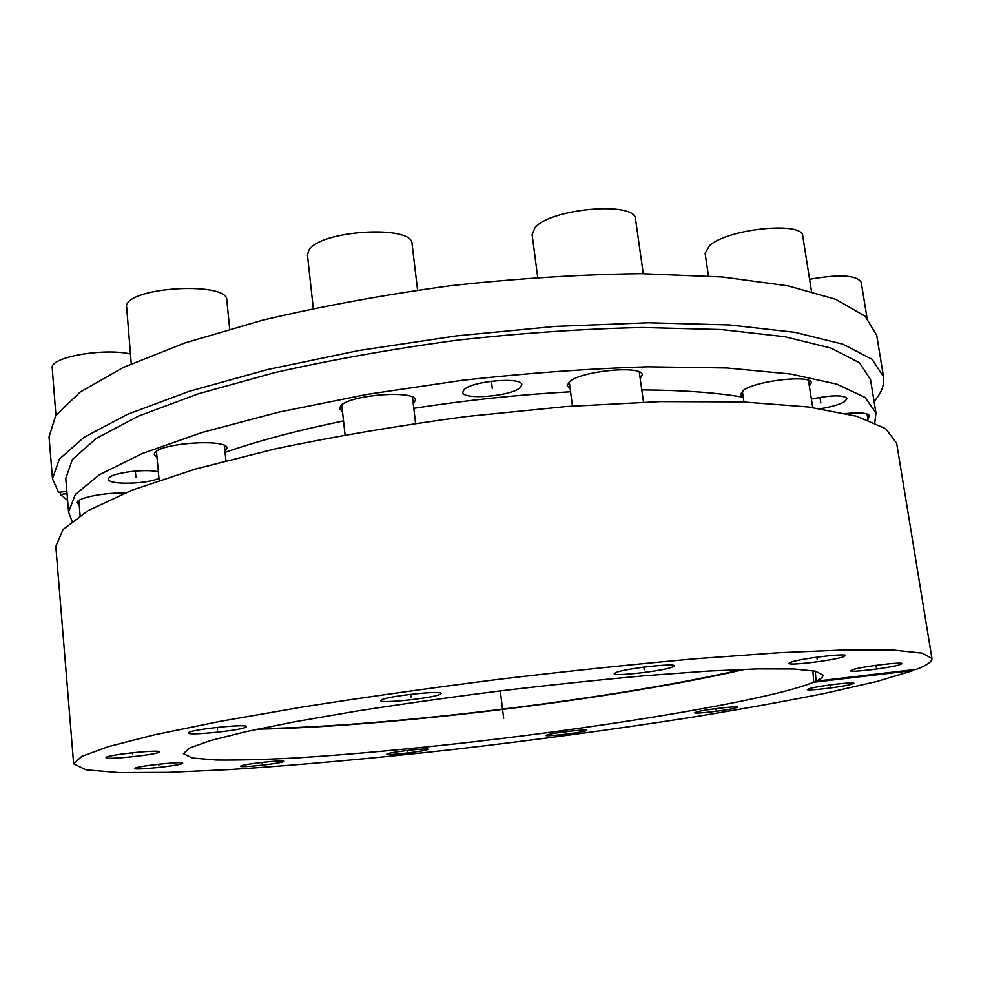 <?xml version="1.0" encoding="UTF-8"?>
<svg xmlns="http://www.w3.org/2000/svg" width="981" height="981" viewBox="0 0 981 981"><rect width="100%" height="100%" fill="white"/><g stroke="black" fill="none" stroke-linecap="round" stroke-linejoin="round"><path stroke-width="1.47" d="M257.5 729.153C386.637 727.129 619.367 698.546 745.155 669.275M225.078 452.376C257.549 441.021 297.035 430.524 343.522 420.898M413.798 408.304C466.956 400.125 519.207 394.62 570.562 391.787M641.782 389.911C682.837 390.168 716.657 392.596 743.255 397.195M874.819 422.688L875.935 412.927L865.07 397.428L836.83 384.123L790.539 373.994L726.823 367.973L647.951 366.808C588.992 368.586 527.067 373.087 462.174 380.309L367.004 394.374L278.653 412.155L202.393 432.363L142.024 453.614L99.559 474.645L75.378 494.387L68.584 512.057L72.03 521.254M820.545 408.672C830.882 406.992 838.718 404.761 844.077 401.977L847.302 398.519C843.439 394.791 831.471 394.963 811.385 399.046M520.273 387.556L521.818 384.748C522.542 376.606 471.898 380.886 464.074 389.69L462.799 392.241C462.468 400.309 511.469 396.275 520.273 387.556M158.358 471.898C145.703 468.329 110.105 473.038 108.695 478.446L108.548 479.219C107.971 485.031 146.316 484.283 158.959 478.348M124.795 493.087C104.857 492.45 78.173 497.674 76.947 502.37L79.265 505.436M224.992 451.481L227.101 448.292C228.438 438.262 158.358 443.007 154.606 453.308L154.299 454.62L157.021 457.404M413.283 403.865L415.404 400.236C416.545 389.518 348.28 394.779 340.591 406.097L339.598 408.623L342.504 411.701M640.188 378.531L642.236 374.877C643.107 364.957 581.218 370.732 569.483 381.732L567.19 385.558L570.12 388.488M809.362 386.048L811.287 382.811C812.01 374.558 757.479 380.346 743.856 389.997L740.41 394.301L743.181 396.753M867.829 418.654L869.62 415.956C868.32 413.075 860.46 412.253 846.051 413.504M52.496 478.74L49.05 436.888L55.721 415.539L80.123 392.081L123.25 367.47L184.759 342.994L262.638 320.174C321.584 306.244 384.221 294.754 450.549 285.704C517.11 278.432 580.666 274.435 641.231 273.687L722.31 276.985L787.915 285.851L835.714 299.303L865.07 316.164L876.707 335.269L883.489 376.704L872.109 359.316L842.912 344.184L795.162 332.363L729.484 324.932L648.183 322.774L555.369 326.403L456.717 335.845L358.69 350.548L267.764 369.481L189.407 391.247L127.469 414.338L84.01 437.354L59.338 459.12L52.496 478.74L58.504 492.339L66.867 491.432M742.605 669.373C618.582 698.349 387.348 726.737 259.99 728.625M67.051 493.701L60.393 494.424L67.615 500.433M60.209 492.155L60.393 494.424M68.584 512.057L65.776 478.434L72.435 459.402L96.408 438.323L138.603 416.042L198.64 393.7L274.521 372.657C331.885 359.708 392.792 348.88 457.244 340.162C521.892 333.025 583.609 328.807 642.396 327.495L721.109 329.542L784.763 336.704L831.103 348.108L859.466 362.774L870.527 379.622L875.935 412.927M874.071 401.413C881.502 392.989 884.641 384.748 883.489 376.704M813.727 682.224C770.011 699.858 616.043 725.486 471.898 742.028C408.954 749.128 351.296 754.364 298.96 757.761C266.354 759.539 238.812 760.287 216.347 760.03L192.325 758.006L183.41 753.653L189.738 747.988L210.241 740.63L245.299 731.801L294.275 721.869L355.33 711.311C401.119 704.162 449.445 697.356 500.31 690.906C551.224 684.861 599.759 679.772 645.915 675.639L707.706 671.102L757.626 668.907L793.788 668.981L815.469 671.163L822.973 675.124C823.169 676.89 820.864 678.913 816.045 681.194L916.573 669.324C927.082 665.192 932.208 661.574 931.938 658.447L922.238 653.162L894.096 650.145L846.542 649.863L780.054 652.647L696.866 658.631C634.315 664.174 568.318 671.065 498.888 679.306C429.519 688.11 363.816 697.393 301.78 707.142L219.621 721.452L154.422 734.843L108.364 746.627L81.779 756.363L73.649 763.831L86.083 769.864L119.118 772.611L168.327 772.39L229.628 769.595C298.371 765.168 373.27 758.423 454.338 749.374C535.577 739.981 614.265 729.349 690.403 717.491C739.38 709.533 784.187 701.476 824.862 693.346L876.842 681.464L913.716 670.428L813.727 682.224L812.881 670.661M853.629 669.361L850.429 670.734C849.607 672.721 886.824 668.343 898.559 665.093L902.091 663.622C903.158 661.599 864.752 666.136 853.629 669.361M791.986 661.844L788.896 663.352C788.013 665.805 829.852 660.973 842.213 657.196L845.671 655.578C846.861 653.076 803.574 658.116 791.986 661.844M616.313 672.365L614.192 673.677C613.248 676.62 660.728 671.36 671.838 667.288L674.303 665.866C675.639 662.849 626.479 668.355 616.313 672.365M381.634 699.796L380.677 700.618C379.684 703.806 432.094 698.288 440.04 694.389L441.254 693.457C442.725 690.195 388.525 695.934 381.634 699.796M188.72 732.549L188.389 732.979C187.408 735.958 241.314 730.44 245.949 727.117L246.415 726.602C247.899 723.561 192.313 729.263 188.72 732.549M106.156 757.357L105.997 757.602C105.065 760.116 156.028 754.892 158.959 752.194L159.204 751.887C160.59 749.312 108.204 754.708 106.156 757.357M135.035 768.233L134.851 768.466C133.968 770.514 179.486 765.732 182.454 763.488L182.699 763.206C183.95 761.109 137.279 766.026 135.035 768.233M240.811 765.977L240.468 766.271C239.634 767.988 279.695 763.672 283.619 761.624L284.049 761.293C285.177 759.539 244.159 763.978 240.811 765.977M387.421 753.8L386.747 754.205C385.95 755.726 421.891 751.74 427.152 749.729L427.937 749.288C428.967 747.73 392.192 751.826 387.421 753.8M547.104 734.83L545.927 735.407C545.142 736.854 578.716 733.04 585.498 730.931L586.822 730.305C587.791 728.834 553.419 732.746 547.104 734.83M696.608 711.936L694.744 712.746C693.972 714.229 726.97 710.416 735.419 708.049L737.467 707.191C738.435 705.67 704.591 709.594 696.608 711.936M809.999 688.441L807.363 689.533C806.578 691.188 840.803 687.178 850.993 684.419L853.887 683.267C854.88 681.562 819.675 685.719 809.999 688.441M73.649 763.831L55.819 546.478L62.992 529.605L88.192 510.549L132.435 490.034L195.378 469.077L274.95 448.942C335.134 436.312 399.022 425.496 466.613 416.484L566.552 406.502L660.434 401.609L742.519 401.903L808.663 407.005L856.548 416.214L885.61 428.599L896.646 443.24L931.938 658.447M913.593 669.68L913.716 670.428M815.297 671.127L816.045 681.194M867.032 318.016L861.22 282.32C856.585 275.048 839.38 274.042 809.595 279.303M708.454 275.943L705.106 253.319L709.447 245.728C727.35 228.72 803.292 220.995 802.777 236.176L811.495 291.357M537.711 277.292L532.107 234.618L534.927 227.85C550.083 208.254 636.252 200.982 635.541 219.204L643.278 273.687M313.282 308.439L307.458 255.134L308.623 250.695C318.212 230.265 413.234 224.33 412.069 243.987L417.575 290.082M131.258 363.792L126.488 305.312C130.767 286.501 228.352 281.67 226.77 300.063L229.689 329.003M55.917 415.257L52.14 366.869C53.244 356.52 104.55 347.985 130.363 353.957M135.341 471.076L135.893 477.073M491.383 381.18L492.315 388.623M819.957 397.317L820.852 402.97M500.31 690.906L503.682 718.435L500.31 690.906M830.343 684.873L830.576 686.418M715.885 708.638L716.081 709.986M566.196 731.618L566.368 732.868M407.213 750.49L407.36 751.753M262.16 762.409L262.295 763.794M158.689 764.211L158.836 765.854M132.496 752.746L132.68 754.757M217.242 727.362L217.475 729.827M410.671 694.315L410.99 697.074M643.855 667.117L644.223 669.815M816.854 657.184L817.222 659.514M875.898 665.326L876.192 667.215M867.081 413.982L868.038 419.929M742.335 391.076L743.966 401.952M808.467 380.346L812.722 407.544M569.25 381.928L572.463 406.06M639.269 371.946L643.499 402.124M341.756 404.981L345.067 434.853M412.486 397.17L415.576 423.351M156.457 451.407L159.143 480.383M224.404 445.521L225.9 460.714M78.848 500.482L80.111 515.491"/></g></svg>
